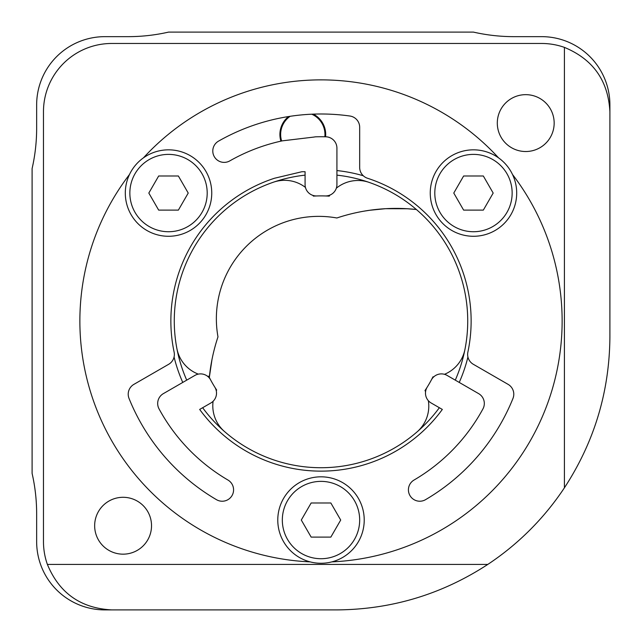 <?xml version="1.0" encoding="UTF-8"?>
<svg xmlns="http://www.w3.org/2000/svg" width="642" height="642" viewBox="0 0 642 642"><rect width="100%" height="100%" fill="white"/><g stroke="black" fill="none" stroke-linecap="round" stroke-linejoin="round"><path stroke-width="0.96" d="M433.815 376.798A34.122 34.122 0 0 1 432.957 376.846A125.118 125.118 0 0 1 425.004 390.545A34.122 34.122 0 0 1 425.574 391.716M428.342 400.68A34.122 34.122 0 0 1 416.987 431.97M224.467 431.496A34.122 34.122 0 0 1 213.096 401.274M216.266 390.801A34.122 34.122 0 0 1 216.659 390.031A125.118 125.118 0 0 1 208.77 376.292A34.122 34.122 0 0 1 207.47 376.204M312.919 195.401A34.122 34.122 0 0 1 313.384 196.115A125.118 125.118 0 0 1 329.226 196.155A34.122 34.122 0 0 1 329.956 195.072M336.336 188.194A34.122 34.122 0 0 1 369.11 182.384M464.96 349.352A34.122 34.122 0 0 1 444.473 374.31M198.322 374.117A34.122 34.122 0 0 1 176.903 348.638M273.572 182.151A34.122 34.122 0 0 1 305.432 187.416M186.718 380.136A146.721 146.721 0 0 1 305.078 175.146M336.922 175.146A146.721 146.721 0 0 1 455.282 380.136M439.353 407.718A146.721 146.721 0 0 1 202.647 407.718M174.07 357A151.271 151.271 0 0 0 182.761 382.423M459.239 382.423A151.271 151.271 0 0 0 467.93 357M363.292 175.756A151.271 151.271 0 0 0 336.922 170.563M541.655 43.471A68.245 68.245 0 0 1 564.406 47.38L564.406 487.816A272.978 272.978 0 0 1 487.816 564.406L47.38 564.406A68.245 68.245 0 0 1 43.471 541.655L43.471 111.716A68.245 68.245 0 0 1 111.716 43.471L541.655 43.471M280.907 141.16A22.895 22.895 0 0 1 288.539 116.555M313.328 114.132A22.895 22.895 0 0 1 325.582 136.794M497.301 123.095A28.433 28.433 0 0 1 539.946 98.467A28.433 28.433 0 0 1 539.946 147.716A28.433 28.433 0 0 1 497.301 123.095M94.655 525.734A28.433 28.433 0 0 1 137.308 501.105A28.433 28.433 0 0 1 137.308 550.354A28.433 28.433 0 0 1 94.655 525.734M564.406 47.38C593.08 59.273 608.247 80.715 609.9 111.716L609.9 336.922C609.491 391.668 594.323 441.969 564.406 487.816M487.816 564.406C441.969 594.323 391.668 609.491 336.922 609.9L111.716 609.9C80.715 608.247 59.273 593.08 47.38 564.406M209.388 376.814L210.103 370.835M210.215 370.017L210.536 367.818M210.745 366.446L209.773 373.395M211.964 359.672L209.324 377.416A187.673 187.673 0 0 1 217.983 336.865A102.367 102.367 0 0 1 336.865 217.983A187.673 187.673 0 0 1 416.369 209.501L406.314 208.674M34.315 484.782A181.983 181.983 0 0 1 36.65 513.849A181.983 181.983 0 0 0 32.1 473.411L32.1 168.589A181.983 181.983 0 0 0 36.65 128.151L36.65 104.895A68.245 68.245 0 0 1 104.895 36.65L128.151 36.65A181.983 181.983 0 0 0 168.589 32.1L473.411 32.1A181.983 181.983 0 0 0 513.849 36.65L541.655 36.65A68.245 68.245 0 0 1 609.9 104.895L609.9 207.262L609.9 104.895M364.263 211.114L370.474 210.151M386.46 208.642L399.332 208.425M369.447 210.295L385.553 208.69L407.59 208.754L416.369 209.501M104.895 609.9L207.262 609.9L104.895 609.9A68.245 68.245 0 0 1 36.65 541.655L36.65 513.849M541.655 36.65L513.849 36.65M331.842 561.886A241.127 241.127 0 0 0 512.493 174.464M498.561 157.86A241.127 241.127 0 0 0 143.439 157.86M129.507 174.464A241.127 241.127 0 0 0 310.158 561.886M210.624 379.912A11.371 11.371 0 0 0 194.903 375.418L163.365 393.626A11.371 11.371 0 0 0 159.055 408.898A184.262 184.262 0 0 0 227.942 480.031A11.371 11.371 0 0 1 232.019 495.6A11.371 11.371 0 0 1 216.458 499.669A207.005 207.005 0 0 1 129.042 398.473A11.371 11.371 0 0 1 133.897 384.365L168.677 364.287A11.371 11.371 0 0 0 174.118 352.089A150.14 150.14 0 0 1 274.479 178.251L301.973 171.711L305.078 171.711L305.078 184.591A11.371 11.371 0 0 0 316.827 195.954A125.118 125.118 0 0 1 325.173 195.954A11.371 11.371 0 0 0 336.922 184.591L336.922 148.174A11.371 11.371 0 0 0 325.847 136.802A184.262 184.262 0 0 0 316.153 136.802A11.371 11.371 0 0 0 314.066 137.051L282.328 140.847A184.262 184.262 0 0 0 229.796 160.893A11.371 11.371 0 0 1 214.284 156.64A11.371 11.371 0 0 1 218.537 141.128A207.005 207.005 0 0 1 349.882 116.017A11.371 11.371 0 0 1 359.672 127.285L359.672 167.442A11.371 11.371 0 0 0 367.521 178.251A150.14 150.14 0 0 1 467.882 352.089A11.371 11.371 0 0 0 473.323 364.287L508.103 384.365A11.371 11.371 0 0 1 512.958 398.473A207.005 207.005 0 0 1 425.542 499.669A11.371 11.371 0 0 1 409.981 495.6A11.371 11.371 0 0 1 414.058 480.031A184.262 184.262 0 0 0 482.944 408.898A11.371 11.371 0 0 0 478.635 393.626L447.097 375.418A11.371 11.371 0 0 0 431.376 379.912A125.118 125.118 0 0 1 427.203 387.134A11.371 11.371 0 0 0 431.175 402.999L442.33 409.435A150.14 150.14 0 0 1 199.67 409.435L210.825 402.999A11.371 11.371 0 0 0 214.797 387.134M473.475 236.28A43.223 43.223 0 0 0 516.698 193.057A43.223 43.223 0 0 0 473.475 149.835A43.223 43.223 0 0 0 430.252 193.057A43.223 43.223 0 0 0 473.475 236.28M483.33 210.119L463.628 210.119L453.774 193.057L463.628 175.996L483.33 175.996L493.176 193.057L483.33 210.119M321 563.267A43.223 43.223 0 0 0 364.223 520.044A43.223 43.223 0 0 0 321 476.821A43.223 43.223 0 0 0 277.777 520.044A43.223 43.223 0 0 0 321 563.267M330.847 537.105L311.153 537.105L301.299 520.044L311.153 502.983L330.847 502.983L340.701 520.044L330.847 537.105M168.525 236.28A43.223 43.223 0 0 0 211.748 193.057A43.223 43.223 0 0 0 168.525 149.835A43.223 43.223 0 0 0 125.302 193.057A43.223 43.223 0 0 0 168.525 236.28M178.372 210.119L158.67 210.119L148.824 193.057L158.67 175.996L178.372 175.996L188.226 193.057L178.372 210.119M281.629 140.999A22.157 22.157 0 0 1 290.104 116.314M311.755 114.196A22.157 22.157 0 0 1 324.836 136.778M434.803 193.057A38.672 38.672 0 0 1 473.475 154.385A38.672 38.672 0 0 1 512.147 193.057A38.672 38.672 0 0 1 473.475 231.73A38.672 38.672 0 0 1 434.803 193.057M282.328 520.044A38.672 38.672 0 0 1 321 481.372A38.672 38.672 0 0 1 359.672 520.044A38.672 38.672 0 0 1 321 558.717A38.672 38.672 0 0 1 282.328 520.044M129.853 193.057A38.672 38.672 0 0 1 168.525 154.385A38.672 38.672 0 0 1 207.197 193.057A38.672 38.672 0 0 1 168.525 231.73A38.672 38.672 0 0 1 129.853 193.057"/></g></svg>
